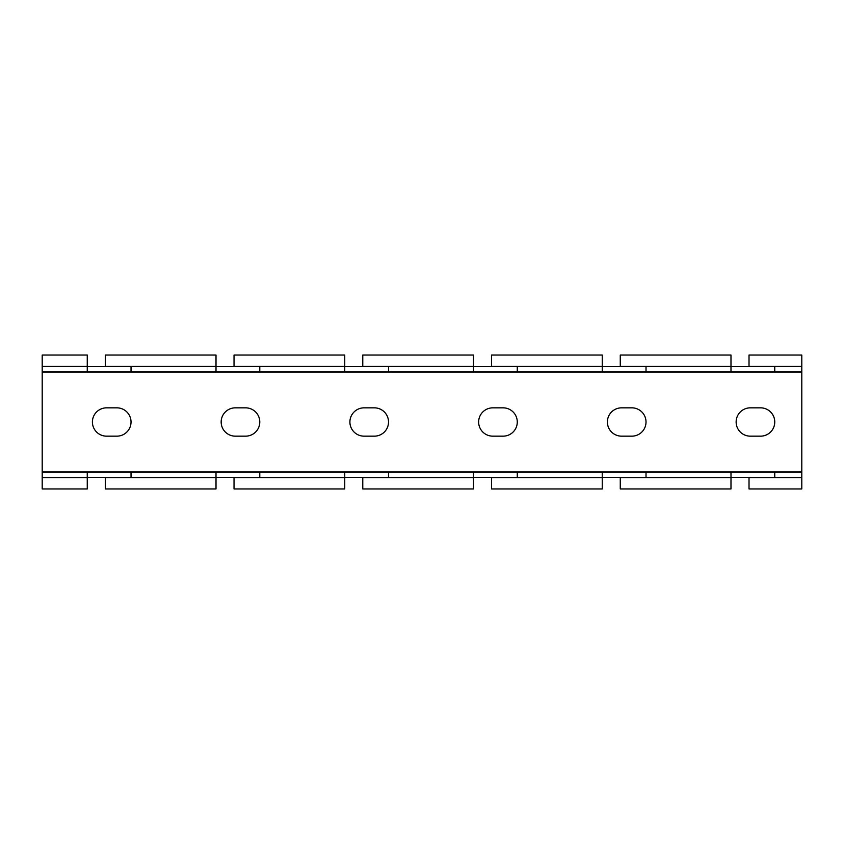 <?xml version="1.0" encoding="UTF-8"?>
<svg xmlns="http://www.w3.org/2000/svg" width="844" height="844" viewBox="0 0 844 844"><rect width="100%" height="100%" fill="white"/><g stroke="black" fill="none" stroke-linecap="round" stroke-linejoin="round"><path stroke-width="1.27" d="M602.247 371.793L602.247 355.05L491.524 355.05L491.524 366.38L517.277 366.38L517.277 371.793L646.019 371.793L646.019 366.38L620.266 366.38L620.266 355.05L730.988 355.05L730.988 371.793L646.019 371.793M473.495 371.793L473.495 355.05L362.772 355.05L362.772 366.38L388.525 366.38L388.525 371.793L517.277 371.793M801.8 355.05L749.018 355.05L749.018 366.38L774.76 366.38L774.76 371.793L801.8 371.793L801.8 355.05M344.753 371.793L344.753 355.05L234.031 355.05L234.031 366.38L259.783 366.38L259.783 371.793L388.525 371.793M730.988 472.207L730.988 488.95L620.266 488.95L620.266 477.62L646.019 477.62L646.019 472.207L801.8 472.207L801.8 371.793M344.753 472.207L344.753 488.95L234.031 488.95L234.031 477.62L259.783 477.62L259.783 472.207L388.525 472.207L388.525 477.62L362.772 477.62L362.772 488.95L473.495 488.95L473.495 477.62L388.525 477.62M216.011 472.207L216.011 488.95L105.289 488.95L105.289 477.62L131.031 477.62L131.031 472.207L259.783 472.207M602.247 472.207L602.247 488.95L491.524 488.95L491.524 477.62L517.277 477.62L517.277 472.207L646.019 472.207M388.525 472.207L473.495 472.207L473.495 477.62M216.011 371.793L216.011 355.05L105.289 355.05L105.289 366.38L131.031 366.38L131.031 371.793L259.783 371.793M42.2 472.207L87.259 472.207L87.259 488.95L42.2 488.95L42.2 355.05L87.259 355.05L87.259 371.793L42.2 371.793M801.8 477.62L749.018 477.62L749.018 488.95L801.8 488.95L801.8 472.207M87.259 371.793L131.031 371.793M730.988 371.793L774.76 371.793M235.318 407.842A14.158 14.158 0 0 0 221.16 422A14.158 14.158 0 0 0 235.318 436.158L245.615 436.158A14.158 14.158 0 0 0 259.783 422A14.158 14.158 0 0 0 245.615 407.842L235.318 407.842M364.059 407.842A14.158 14.158 0 0 0 349.901 422A14.158 14.158 0 0 0 364.059 436.158L374.367 436.158A14.158 14.158 0 0 0 388.525 422A14.158 14.158 0 0 0 374.367 407.842L364.059 407.842M492.812 407.842A14.158 14.158 0 0 0 478.643 422A14.158 14.158 0 0 0 492.812 436.158L503.108 436.158A14.158 14.158 0 0 0 517.277 422A14.158 14.158 0 0 0 503.108 407.842L492.812 407.842M621.553 407.842A14.158 14.158 0 0 0 607.395 422A14.158 14.158 0 0 0 621.553 436.158L631.861 436.158A14.158 14.158 0 0 0 646.019 422A14.158 14.158 0 0 0 631.861 407.842L621.553 407.842M750.305 407.842A14.158 14.158 0 0 0 736.137 422A14.158 14.158 0 0 0 750.305 436.158L760.602 436.158A14.158 14.158 0 0 0 774.76 422A14.158 14.158 0 0 0 760.602 407.842L750.305 407.842M106.576 407.842A14.158 14.158 0 0 0 92.407 422A14.158 14.158 0 0 0 106.576 436.158L116.873 436.158A14.158 14.158 0 0 0 131.031 422A14.158 14.158 0 0 0 116.873 407.842L106.576 407.842M87.259 472.207L131.031 472.207M473.495 472.207L517.277 472.207M774.76 477.62L774.76 472.207M730.988 477.356L774.76 477.356M602.247 477.356L646.019 477.356M473.495 477.356L517.277 477.356M344.753 477.356L388.525 477.356M216.011 477.356L259.783 477.356M87.259 477.356L131.031 477.356M473.495 366.644L517.277 366.644M602.247 366.644L646.019 366.644M730.988 366.644L774.76 366.644M87.259 366.644L131.031 366.644M216.011 366.644L259.783 366.644M344.753 366.644L388.525 366.644M602.247 366.38L517.277 366.38M473.495 366.38L388.525 366.38M801.8 366.38L774.76 366.38M730.988 366.38L646.019 366.38M344.753 366.38L259.783 366.38M730.988 477.62L646.019 477.62M344.753 477.62L259.783 477.62M216.011 477.62L131.031 477.62M602.247 477.62L517.277 477.62M216.011 366.38L131.031 366.38M87.259 477.62L42.2 477.62M87.259 366.38L42.2 366.38M801.8 372.046L42.2 372.046M801.8 471.954L42.2 471.954"/></g></svg>
